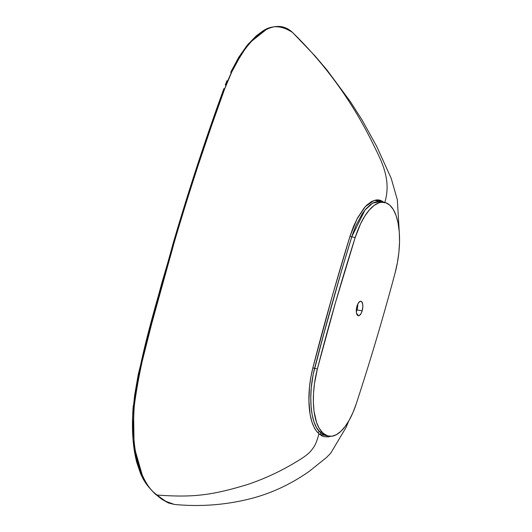 <?xml version="1.0" encoding="UTF-8"?>
<svg xmlns="http://www.w3.org/2000/svg" width="532" height="532" viewBox="0 0 532 532"><rect width="100%" height="100%" fill="white"/><g stroke="black" fill="none" stroke-linecap="round" stroke-linejoin="round"><path stroke-width="0.8" d="M154.785 493.051L154.992 493.802L155.869 494.095C140.401 482.737 130.101 449.227 134.283 405.956L133.532 405.504L134.662 395.07L138.273 374.368L150.942 323.523L161.741 283.297L184.976 204.108L197.372 165.272L216.876 108.149L223.62 89.409L224.617 89.037L211.204 126.689L198.29 164.967C188.86 193.881 180.754 219.975 173.971 243.257L151.773 323.403L141.499 364.074C138.925 372.36 136.525 386.318 134.283 405.956C132.674 430.255 133.791 449.035 137.628 462.308C142.423 478.029 148.501 488.622 155.869 494.095L165 501.011L174.383 504.449L168.757 502.973M133.505 405.796L134.077 446.541L142.815 477.098M292.301 32.259L292.68 32.598C314.811 54.231 334.063 77.911 350.442 103.654C359.246 117.419 367.299 131.903 374.601 147.098C382.249 162.466 391.605 181.106 384.656 202.845C391.605 181.106 382.249 162.466 374.601 147.098C367.299 131.903 359.246 117.419 350.442 103.654C334.063 77.911 314.811 54.231 292.68 32.598C279.905 24.06 268.334 24.884 257.967 35.059C251.962 40 245.997 47.195 240.065 56.658L231.859 71.787L224.617 89.037C242.499 39.388 273.109 13.832 292.68 32.598L292.301 32.259M330.771 436.187L328.43 436.865L323.988 436.706L321.88 435.861L318.954 433.7C315.988 444.779 314.272 446.508 311.439 450.305C308.873 453.616 303.832 457.447 296.324 461.789C281.687 470.767 265.834 478.215 248.777 484.127C211.902 495.445 192.963 497.679 156.874 495.019C192.963 497.679 211.902 495.445 248.777 484.127C265.834 478.215 281.687 470.767 296.324 461.789C303.832 457.447 308.873 453.616 311.439 450.305C314.272 446.508 315.988 444.779 318.954 433.7L316.254 430.82L313.913 426.95L311.971 422.109L310.103 414.401L308.932 400.948L309.504 386.924L310.794 377.348L312.856 367.838L332.64 294.748L350.023 236.168L353.487 226.492L357.577 217.887L364.34 207.739L366.701 205.199L371.436 201.581L376.111 199.946L378.365 199.899L380.553 200.371L384.011 202.3M395.037 273.195A1121.017 465.54 -79.8 0 1 379.356 329.215A1121.017 465.54 -79.8 0 1 356.267 403.755A53.852 22.364 -79.8 0 1 328.856 436.18A53.852 22.364 -79.8 0 1 324.074 433.866A133.206 55.321 -79.8 0 1 322.232 432.217A53.852 22.364 -79.8 0 1 317.371 368.889A1121.017 465.54 -79.8 0 1 355.203 237.485A56.685 23.541 -79.8 0 1 384.37 202.366A56.685 23.541 -79.8 0 1 395.037 273.195A1121.017 465.54 -79.8 0 1 379.356 329.215A1121.017 465.54 -79.8 0 1 356.267 403.755L353.015 412.413L349.258 420.074L345.142 426.478L340.793 431.405L336.357 434.691L332.001 436.22L327.858 435.941L324.074 433.866L321.541 433.407L324.074 433.866A133.206 55.321 -79.8 0 1 322.232 432.217L319.699 431.758L322.232 432.217L319.06 428.061L316.513 422.342L314.04 411.269L313.375 402.598L313.521 393.228L314.485 383.479L317.371 368.889L314.578 368.383L317.371 368.889L335.506 302.515L355.203 237.485L351.732 236.86L355.203 237.485L360.61 223.719L364.859 216.025L369.447 209.841L374.209 205.385L378.977 202.825L381.304 202.286L385.76 202.719L389.796 205.139L393.281 209.462L396.081 215.533L398.102 223.134L399.273 231.992L399.539 241.787L398.907 252.168L397.384 262.761L395.037 273.195M357.69 304.257A7.368 3.059 -79.8 0 1 357.025 309.897L356.307 310.223L357.025 309.897A7.368 3.059 100.2 0 0 357.69 304.257M362.166 310.828L357.025 309.897L362.166 310.828A7.368 3.059 -79.8 0 1 358.262 315.755A7.368 3.059 -79.8 0 1 356.979 306.179A7.368 3.059 -79.8 0 1 360.882 301.252A7.368 3.059 -79.8 0 1 362.166 310.828L362.851 306.605L362.691 304.065L361.587 301.611L360.443 301.245L358.535 302.741L356.979 306.179L356.407 308.992L356.46 312.942L357.557 315.39L359.339 315.523L361.201 313.288L362.166 310.828M356.746 314.053L357.803 314.246L356.746 314.053M356.32 311.819A7.368 3.059 100.2 0 0 357.025 309.897A7.368 3.059 -79.8 0 1 356.32 311.819M140.741 472.223L141.579 474.092M144.677 480.296L142.277 476.047M140.215 471.485L138.4 466.478M137.575 463.804L135.727 456.35M134.397 448.868L133.579 442.265M133.027 435.356L132.734 420.805M242.133 53.433L238.629 58.686M223.965 88.505L223.62 89.409C205.465 139.218 188.621 190.576 173.093 243.476C158.835 296.464 140.814 349.843 133.532 405.504L134.283 405.956C141.645 349.351 159.686 296.477 173.971 243.257C189.512 190.283 206.396 138.879 224.617 89.037L223.62 89.409M225.289 84.967L227.018 80.645M230.675 72.352L238.682 57.363L247.254 45.16L256.284 35.87L260.82 32.479L266.246 29.539L248.397 43.79L231.905 69.792M168.179 502.707L167.78 502.514M166.735 501.982L154.992 493.802L161.768 499.242L168.478 502.986L174.383 504.449C200.79 506.983 226.765 504.915 252.301 498.238C272.57 492.798 291.636 483.774 309.484 471.166L326.555 457.447L330.638 453.291L346.179 427.249L348.606 421.218M384.37 202.366L377.208 201.548L373.797 202.566L370.332 204.687L365.717 209.169L362.345 213.671L356.061 225.222L352.517 234.399L341.97 269.239L323.483 335.054L313.162 374.442L311.24 387.928L310.788 397.557L311.087 406.588L312.158 414.814L313.986 421.869L316.533 427.602L319.699 431.758L323.396 434.677L326.329 435.721L321.541 433.407A1.416 1.257 -50.3 0 0 319.892 434.511A1.416 1.257 129.7 0 1 321.541 433.407L319.699 431.758A1.416 1.244 -46.1 0 0 318.03 432.842C312.942 427.701 309.963 418.544 309.085 405.391C308.38 393.294 309.637 380.772 312.856 367.838C324.4 323.05 336.789 279.16 350.023 236.168L356.959 219.051L365.338 206.609L374.116 200.398L382.342 201.169M380.187 201.608L372.693 203.124L364.992 210.047L351.732 236.86A1.416 0.392 16.9 0 1 350.023 236.168A1.416 0.392 -163.1 0 0 351.732 236.86C338.571 279.852 326.189 323.695 314.578 368.383L312.856 367.838L314.578 368.383C307.882 394.172 310.289 423.273 319.699 431.758A1.416 1.244 133.9 0 0 318.03 432.842L319.892 434.511L330.399 436.326M133.266 405.657C131.457 427.582 132.648 446.581 136.83 462.647L140.534 473.533C143.181 479.425 143.899 480.21 145.269 482.384C146.965 485.164 150.21 488.968 154.992 493.802M399.266 231.912L397.338 199.813L391.213 178.373L376.676 146.34L362.219 120.232L350.295 101.539L327.14 70.224L315.084 56L292.494 32.419M328.856 436.18L326.329 435.721"/></g></svg>
